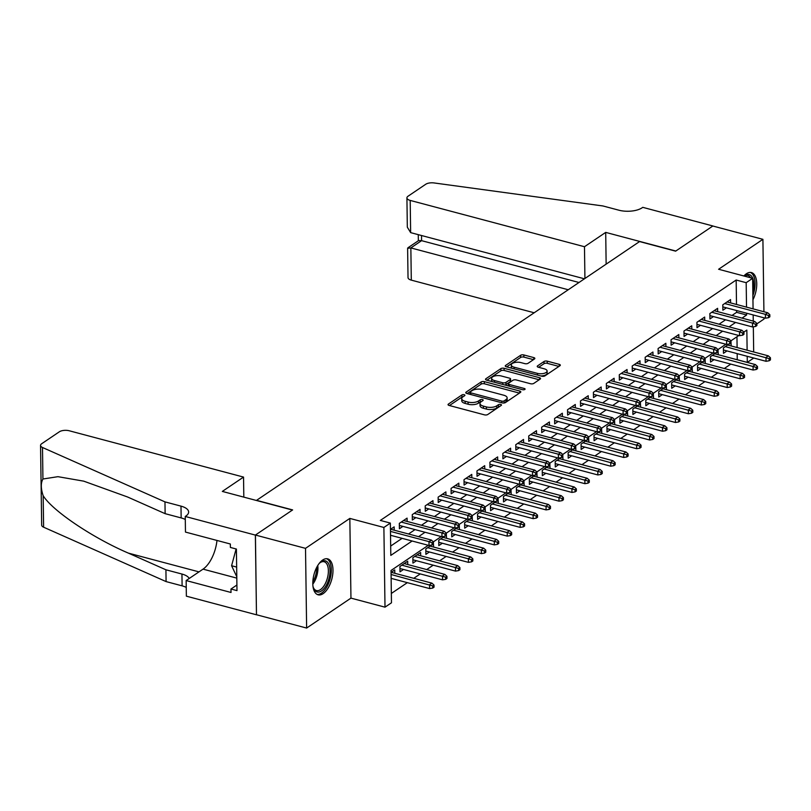 <?xml version="1.0" encoding="UTF-8"?>
<svg xmlns="http://www.w3.org/2000/svg" width="811" height="811" viewBox="0 0 811 811"><rect width="100%" height="100%" fill="white"/><g stroke="black" fill="none" stroke-linecap="round" stroke-linejoin="round"><path stroke-width="1.22" d="M464.176 394.714A1.642 0.699 -0.8 0 0 461.905 394.957L448.412 404.071A2.342 1.004 -0.8 0 0 448.037 404.628A2.342 1.004 -0.8 0 0 449.112 405.449L484.502 414.857A2.342 1.004 -0.8 0 0 487.735 414.522L501.239 405.399A1.642 0.699 -0.8 0 0 501.492 405.013A1.642 0.699 -0.8 0 0 500.742 404.436A1.642 0.699 -0.8 0 0 498.481 404.669L496.737 405.845A7.492 3.214 -0.8 0 1 486.377 406.919L483.427 406.139A7.492 3.214 -0.8 0 1 480 403.503A7.492 3.214 -0.8 0 1 481.197 401.719L482.95 400.543A1.642 0.699 -0.8 0 0 483.204 400.158A1.642 0.699 -0.8 0 0 482.464 399.58A1.642 0.699 -0.8 0 0 480.193 399.813L478.449 400.989A7.492 3.214 -0.8 0 1 468.089 402.063L465.139 401.283A7.492 3.214 -0.8 0 1 461.712 398.637A7.492 3.214 -0.8 0 1 462.909 396.863L464.662 395.687A1.642 0.699 -0.8 0 0 464.916 395.292A1.642 0.699 -0.8 0 0 464.176 394.714M463.03 396.782A1.642 0.699 -0.8 0 0 461.935 397.106L449.456 405.541M499.606 406.504A1.642 0.699 -0.8 0 0 498.512 406.828L496.768 408.004L496.737 405.845M481.318 401.638A1.642 0.699 -0.8 0 0 480.224 401.962L478.48 403.148L478.449 400.989M752.953 299.776A18.602 9.205 104.9 0 0 751.422 272.567A18.602 9.205 104.9 0 0 746.414 273.743A18.602 9.205 104.9 0 0 743.89 275.983M322.656 560.036A18.602 9.205 104.9 0 0 313.076 579.145A18.602 9.205 104.9 0 0 318.115 594.818A18.602 9.205 104.9 0 0 323.133 593.642A18.602 9.205 104.9 0 0 332.713 574.543A18.602 9.205 104.9 0 0 327.674 558.86A18.602 9.205 104.9 0 0 322.656 560.036M534.479 358.969A2.342 1.004 -0.8 0 0 534.855 358.411A2.342 1.004 -0.8 0 0 533.78 357.59L523.845 354.954A2.342 1.004 -0.8 0 0 520.611 355.289L505.628 365.416A2.342 1.004 -0.8 0 0 505.253 365.964A2.342 1.004 -0.8 0 0 506.328 366.795L541.718 376.192A2.342 1.004 -0.8 0 0 544.951 375.858L559.945 365.741A2.342 1.004 -0.8 0 0 560.32 365.183A2.342 1.004 -0.8 0 0 559.245 364.352L547.253 361.169A2.342 1.004 -0.8 0 0 544.019 361.503L537.602 365.842A2.342 1.004 -0.8 0 0 537.227 366.39A2.342 1.004 -0.8 0 0 538.301 367.221L544.242 368.802A6.265 2.686 -0.8 0 1 547.111 371.002A6.265 2.686 -0.8 0 1 543.857 373.415A6.265 2.686 -0.8 0 1 537.45 373.384L514.144 367.201A6.265 2.686 -0.8 0 1 511.285 364.991A6.265 2.686 -0.8 0 1 514.539 362.578A6.265 2.686 -0.8 0 1 520.946 362.608L524.829 363.642A2.342 1.004 -0.8 0 0 528.062 363.308L534.479 358.969M736.51 304.47L736.165 280.028L746.181 282.684L752.649 278.315L753.074 308.869M185.253 516.465L255.364 535.088L292.436 510.048L222.326 491.415L243.543 477.081L69.249 430.773A7.157 3.072 -0.8 0 0 59.355 431.797L41.696 443.729A7.157 3.072 -0.8 0 0 40.55 445.432A7.157 3.072 -0.8 0 0 42.496 447.49L164.968 501.877L180.995 506.135A16.696 7.157 179.2 0 1 188.628 512.025A16.696 7.157 179.2 0 1 185.962 515.978L185.253 516.465L185.466 532.077L230.344 543.999L230.395 547.445L236.406 549.047L236.984 590.621L230.973 589.029L231.023 592.476L186.145 580.554L186.368 596.166L256.479 614.799L255.435 535.047L292.629 509.916L256.57 500.336L639.565 241.566L675.624 251.157L712.828 226.016L762.908 239.326L718.597 269.262L752.649 278.315M255.435 535.047L305.514 548.348L306.629 628.059L350.95 598.123L385.002 607.165L383.887 527.464L390.355 523.085L390.811 555.403L412.12 541.008M350.95 598.123L349.835 518.411L305.514 548.348M349.835 518.411L383.887 527.464M736.165 280.028L380.339 520.429L390.355 523.085M484.349 381.636A2.342 1.004 -0.8 0 0 481.116 381.971L466.132 392.098A2.342 1.004 -0.8 0 0 465.757 392.656A2.342 1.004 -0.8 0 0 466.822 393.477L502.222 402.885A2.342 1.004 -0.8 0 0 505.456 402.55L520.439 392.423A2.342 1.004 -0.8 0 0 520.814 391.865A2.342 1.004 -0.8 0 0 519.75 391.044L484.349 381.636L484.38 383.796A2.342 1.004 -0.8 0 0 481.146 384.13L467.166 393.568M485.88 378.757L500.863 368.63A2.342 1.004 -0.8 0 1 504.097 368.295L539.497 377.703A2.342 1.004 -0.8 0 1 540.572 378.524A2.342 1.004 -0.8 0 1 540.197 379.082L533.78 383.41A2.342 1.004 -0.8 0 1 530.546 383.745L516.191 379.933A2.342 1.004 -0.8 0 0 512.947 380.268L508.7 383.147A2.342 1.004 -0.8 0 0 508.325 383.704A2.342 1.004 -0.8 0 0 509.389 384.526L524.342 388.499A1.642 0.699 -0.8 0 1 525.092 389.077A1.642 0.699 -0.8 0 1 524.241 389.706A1.642 0.699 -0.8 0 1 522.558 389.696L486.57 380.136A2.342 1.004 -0.8 0 1 485.505 379.315A2.342 1.004 -0.8 0 1 485.88 378.757L485.89 379.852M756.886 323.853L764.023 319.037L764.003 317.831M763.921 311.748L762.908 239.326M256.55 614.758L306.629 628.059M729.16 344.016L723.402 347.909L723.473 353.292L726.991 350.92M716.225 352.755L710.456 356.647L710.537 362.041L714.045 359.658M703.289 361.493L697.521 365.396L697.592 370.779L701.11 368.407M690.343 370.242L684.585 374.135L684.656 379.518L688.174 377.145M677.408 378.98L671.64 382.873L671.721 388.266L675.228 385.884M664.473 387.719L658.704 391.622L658.775 397.005L662.293 394.633M651.527 396.467L645.759 400.36L645.84 405.743L649.358 403.371M638.592 405.206L632.823 409.099L632.904 414.492L636.412 412.11M625.656 413.945L619.888 417.847L619.959 423.23L623.477 420.858M612.71 422.693L606.942 426.586L607.023 431.969L610.541 429.597M599.775 431.432L594.007 435.325L594.088 440.718L597.595 438.335M586.84 440.17L581.071 444.073L581.142 449.456L584.66 447.084M573.894 448.919L568.126 452.812L568.207 458.195L571.725 455.823M560.959 457.657L555.19 461.55L555.271 466.943L558.779 464.561M548.023 466.396L542.255 470.299L542.326 475.682L545.844 473.31M535.078 475.145L529.309 479.037L529.39 484.42L532.908 482.048M522.142 483.883L516.374 487.776L516.445 493.169L519.963 490.787M509.207 492.622L503.438 496.525L503.509 501.908L507.027 499.535M496.261 501.37L490.493 505.263L490.574 510.646L494.092 508.274M483.326 510.109L477.557 514.002L477.628 519.395L481.146 517.012M470.39 518.847L464.622 522.75L464.693 528.133L468.211 525.761M457.445 527.596L451.676 531.489L451.757 536.872L455.275 534.5M444.509 536.335L438.741 540.227L438.812 545.621L442.33 543.238M431.564 545.073L425.805 548.976L425.876 554.359L429.394 551.987M420.676 555.788L420.625 552.473L412.86 557.715L412.941 563.098L416.448 560.725M407.73 564.537L407.69 561.212L399.924 566.453L399.995 571.846L403.513 569.464M394.197 530.191L394.146 526.866L390.446 529.37M407.132 521.443L407.081 518.128L399.326 523.369L399.397 528.752L402.915 526.38M420.068 512.704L420.027 509.379L412.262 514.63L412.333 520.013L415.85 517.641M433.013 503.966L432.962 500.64L425.197 505.892L425.278 511.275L428.786 508.902M445.949 495.217L445.898 491.902L438.143 497.143L438.214 502.526L441.731 500.154M458.884 486.478L458.844 483.153L451.078 488.404L451.149 493.787L454.667 491.415M471.83 477.74L471.779 474.415L464.014 479.666L464.095 485.049L467.612 482.667M484.765 468.991L484.714 465.676L476.959 470.917L477.03 476.3L480.548 473.928M497.701 460.253L497.66 456.928L489.895 462.179L489.966 467.562L493.483 465.19M510.646 451.514L510.595 448.189L502.83 453.43L502.911 458.823L506.429 456.441M523.582 442.765L523.541 439.45L515.776 444.692L515.847 450.075L519.364 447.702M536.517 434.027L536.476 430.702L528.711 435.953L528.782 441.336L532.3 438.964M549.463 425.288L549.412 421.963L541.647 427.204L541.728 432.598L545.245 430.215M562.398 416.54L562.358 413.225L554.592 418.466L554.663 423.849L558.181 421.477M575.334 407.801L575.293 404.476L567.528 409.727L567.609 415.11L571.116 412.738M588.279 399.063L588.228 395.738L580.463 400.979L580.544 406.372L584.062 403.99M601.215 390.314L601.174 386.999L593.409 392.24L593.48 397.623L596.997 395.251M614.15 381.575L614.109 378.25L606.344 383.502L606.425 388.885L609.933 386.512M627.096 372.837L627.045 369.512L619.28 374.753L619.361 380.146L622.878 377.764M640.031 364.088L639.991 360.773L632.225 366.014L632.296 371.397L635.814 369.025M652.977 355.35L652.926 352.025L645.161 357.276L645.242 362.659L648.749 360.287M665.912 346.611L665.861 343.286L658.096 348.527L658.177 353.92L661.695 351.538M678.848 337.863L678.807 334.548L671.042 339.789L671.113 345.172L674.63 342.8M691.793 329.124L691.742 325.799L683.977 331.05L684.058 336.433L687.566 334.061M704.729 320.386L704.678 317.06L696.923 322.302L696.994 327.695L700.511 325.312M717.664 311.637L717.623 308.322L709.858 313.563L709.929 318.946L713.447 316.574M390.679 546.067L402.104 538.342M408.531 534.003L415.039 529.603M421.477 525.254L427.985 520.865M434.412 516.516L440.92 512.116M447.348 507.777L453.856 503.378M460.293 499.029L466.801 494.639M473.229 490.29L479.737 485.89M486.174 481.552L492.672 477.152M499.11 472.803L505.618 468.413M512.045 464.064L518.553 459.665M524.991 455.326L531.489 450.926M537.926 446.577L544.434 442.188M550.862 437.839L557.37 433.439M563.807 429.1L570.305 424.7M576.743 420.351L583.251 415.962M589.678 411.613L596.186 407.213M602.624 402.874L609.122 398.475M615.559 394.126L622.067 389.736M628.495 385.387L635.003 380.988M641.44 376.649L647.938 372.249M654.376 367.9L660.884 363.51M667.311 359.161L673.819 354.762M680.257 350.423L686.755 346.023M693.192 341.674L699.7 337.285M706.128 332.936L712.636 328.536M719.073 324.197L725.571 319.798M732.009 315.449L736.611 312.336L736.591 310.542M730.61 302.898L730.559 299.573L722.794 304.824L722.875 310.207L726.382 307.835M391.338 593.459L407.325 582.663M413.762 578.314L420.26 573.914M426.698 569.575L433.206 565.176M439.633 560.827L446.141 556.437M452.579 552.088L459.077 547.689M465.514 543.35L472.022 538.95M478.449 534.601L484.958 530.212M491.395 525.863L497.893 521.463M504.33 517.124L510.839 512.724M517.266 508.375L523.774 503.986M530.212 499.637L536.71 495.237M543.147 490.898L549.655 486.499M556.082 482.15L562.591 477.76M569.028 473.411L575.526 469.011M581.963 464.673L588.472 460.273M594.899 455.924L601.407 451.534M607.844 447.185L614.343 442.786M620.78 438.447L627.288 434.047M633.715 429.698L640.224 425.309M646.661 420.96L653.169 416.56M659.596 412.221L666.105 407.821M672.532 403.472L679.04 399.083M685.477 394.734L691.986 390.334M698.413 385.995L704.921 381.596M711.348 377.247L717.857 372.857M724.294 368.508L730.802 364.109M737.229 359.76L737.189 353.626M737.108 347.554L736.956 336.758M394.795 573.276L394.744 569.951L391.044 572.454M433.611 547.05L433.429 543.816M446.547 538.311L446.374 535.078M459.492 529.563L459.31 526.329M472.428 520.824L472.245 517.59M485.363 512.086L485.191 508.852M498.309 503.337L498.126 500.103M511.244 494.598L511.062 491.365M524.18 485.86L524.007 482.626M537.125 477.111L536.943 473.877M550.061 468.373L549.878 465.139M562.996 459.634L562.824 456.4M575.942 450.886L575.759 447.652M588.877 442.147L588.695 438.913M601.823 433.409L601.64 430.175M614.758 424.66L614.576 421.426M627.694 415.921L627.511 412.687M640.639 407.183L640.457 403.949M653.575 398.434L653.392 395.2M666.51 389.696L666.338 386.462M679.456 380.957L679.273 377.723M692.391 372.208L692.209 368.975M705.327 363.47L705.154 360.236M718.272 354.731L718.09 351.498M731.208 345.983L731.025 342.749M753.754 358.026L747.296 362.395L747.205 356.293M737.28 359.729L747.296 362.395M428.289 545.306L391.024 570.488L391.47 602.796L385.002 607.165M753.166 314.952L753.247 321.095M753.328 326.813L753.683 351.954M742.024 318.115L746.627 315.003L746.607 313.208M746.525 307.126L746.181 282.684M418.557 536.659L425.055 532.269M431.493 527.92L438.001 523.521M444.428 519.172L450.936 514.782M457.374 510.433L463.872 506.044M470.309 501.695L476.817 497.295M483.244 492.946L489.753 488.557M496.19 484.208L502.688 479.818M509.126 475.469L515.634 471.069M522.061 466.72L528.569 462.331M535.007 457.982L541.505 453.592M547.942 449.243L554.45 444.844M560.877 440.495L567.386 436.105M573.823 431.756L580.321 427.367M586.758 423.018L593.267 418.618M599.694 414.269L606.202 409.879M612.64 405.53L619.138 401.141M625.575 396.792L632.083 392.392M638.51 388.043L645.019 383.654M651.456 379.305L657.954 374.915M664.391 370.566L670.9 366.166M677.327 361.818L683.835 357.428M690.273 353.079L696.781 348.689M703.208 344.34L709.716 339.941M716.143 335.592L722.652 331.202M729.089 326.853L735.597 322.464M747.124 350.21L746.84 330.077L743.869 332.084M738.821 335.501L730.934 340.833M725.886 344.239L717.999 349.571M712.95 352.978L705.053 358.31M700.005 361.726L692.118 367.059M687.069 370.465L679.182 375.797M674.134 379.203L666.236 384.536M661.188 387.952L653.301 393.284M648.253 396.691L640.366 402.023M635.317 405.429L627.42 410.761M622.372 414.178L614.485 419.51M609.436 422.916L601.549 428.249M596.501 431.655L588.604 436.987M583.555 440.403L575.668 445.736M570.62 449.142L562.733 454.474M557.684 457.88L549.787 463.213M544.739 466.629L536.852 471.961M531.803 475.368L523.916 480.7M518.868 484.106L510.971 489.438M505.922 492.855L498.035 498.187M492.987 501.593L485.1 506.926M480.051 510.332L472.154 515.664M467.106 519.081L459.219 524.413M454.17 527.819L446.283 533.151M441.235 536.558L433.338 541.89M736.611 312.336L746.627 315.003M461.712 398.637L461.743 400.796A7.492 3.214 -0.8 0 0 465.169 403.432L465.139 401.283M478.48 403.148A7.492 3.214 -0.8 0 1 468.119 404.223L465.169 403.432M480 403.503L480.031 405.652A7.492 3.214 -0.8 0 0 483.457 408.298L483.427 406.139M496.768 408.004A7.492 3.214 -0.8 0 1 486.407 409.079L483.457 408.298M519.435 393.102L484.38 383.796M470.279 391.885A1.642 0.699 -0.8 0 0 470.015 392.271A1.642 0.699 -0.8 0 0 470.765 392.848L501.837 401.11A1.642 0.699 -0.8 0 0 504.097 400.877L505.942 399.63A7.492 3.214 -0.8 0 0 507.139 397.856A7.492 3.214 -0.8 0 0 503.712 395.21L482.474 389.564A7.492 3.214 -0.8 0 0 472.124 390.638L470.279 391.885M507.139 397.856L507.169 400.005A7.492 3.214 -0.8 0 1 505.973 401.78L504.209 402.976M486.914 380.227L500.894 370.789L500.863 368.63M539.183 379.761L504.128 370.445A2.342 1.004 -0.8 0 0 500.894 370.789M508.325 383.704L508.355 385.854A2.342 1.004 -0.8 0 0 508.355 385.924M501.289 375.98A6.265 2.686 -0.8 0 0 494.882 375.949A6.265 2.686 -0.8 0 0 491.628 378.362A6.265 2.686 -0.8 0 0 494.497 380.572L502.708 382.751A2.342 1.004 -0.8 0 0 505.942 382.417L510.2 379.538A2.342 1.004 -0.8 0 0 510.575 378.98A2.342 1.004 -0.8 0 0 509.501 378.159L501.289 375.98M491.628 378.362L491.659 380.511A6.265 2.686 -0.8 0 0 492.277 381.646M504.807 384.982A2.342 1.004 -0.8 0 0 505.973 384.566L505.942 382.417M510.575 378.98L510.606 381.14A2.342 1.004 -0.8 0 1 510.231 381.697L505.973 384.566M511.285 364.991L511.315 367.14A6.265 2.686 -0.8 0 0 511.923 368.285M540.734 375.939A6.265 2.686 -0.8 0 0 547.141 373.161L547.111 371.002M558.931 366.42L547.283 363.328A2.342 1.004 -0.8 0 0 544.039 363.663L538.636 367.312M533.466 359.648L523.876 357.104A2.342 1.004 -0.8 0 0 520.642 357.438L506.662 366.886M432.739 588.066L434.037 587.194L434.007 585.035L432.709 585.917L432.739 588.066L429.637 588.583L429.577 584.711L431.908 583.139L391.237 572.333M432.709 585.917L391.074 574.482M429.637 588.583L391.135 578.355M431.908 583.139L434.007 585.035M390.527 535.27L429.029 545.499L428.978 541.626L390.476 531.398M432.111 542.823L432.141 544.982L433.439 544.11L433.409 541.951L432.111 542.823L428.978 541.626L431.31 540.045L390.628 529.238M429.029 545.499L432.141 544.982M433.409 541.951L431.31 540.045M318.845 563.888A16.098 7.968 -75.1 0 1 320.315 562.459A16.098 7.968 -75.1 0 1 329.56 566.402A16.098 7.968 -75.1 0 1 325.829 586.059A16.098 7.968 -75.1 0 1 313.512 588.046A16.098 7.968 -75.1 0 1 312.945 586.079M313.31 587.458A14.902 7.37 104.9 0 0 316.462 590.56A14.902 7.37 104.9 0 0 324.491 585.076A14.902 7.37 104.9 0 0 328.374 570.64A14.902 7.37 104.9 0 0 324.116 561.739A14.902 7.37 104.9 0 0 319.838 562.875M317.04 594.382A18.481 9.144 104.9 0 0 326.509 587.488A18.481 9.144 104.9 0 0 326.519 558.708M236.113 548.966L231.591 565.733L236.792 576.763M236.65 567.082L231.591 565.733M752.892 295.61A18.481 9.144 104.9 0 0 750.266 272.415M744.184 276.064A16.098 7.968 -75.1 0 1 752.253 277.24A16.098 7.968 -75.1 0 1 752.841 291.778M750.631 277.778A14.902 7.37 104.9 0 0 747.864 275.446A14.902 7.37 104.9 0 0 744.316 276.095M164.968 501.877L165.13 513.667L127.58 496.991L83.736 481.156L57.946 476.675L42.932 479.007C40.702 483.021 40.783 488.577 43.165 495.683C52.249 510.626 92.474 537.754 128.361 553.112L165.92 569.788L181.948 574.046A16.696 7.157 179.2 0 1 189.206 578.476M165.92 569.788L166.083 581.588L182.11 585.846A16.696 7.157 179.2 0 1 186.246 587.428M185.293 519.506A16.696 7.157 179.2 0 0 181.157 517.925L165.13 513.667M43.165 495.683L43.612 527.201L166.083 581.588M255.364 535.088L256.479 614.799M243.543 477.081L243.817 497.123M216.983 540.45A26.834 13.27 -75.1 0 1 203.034 569.14L186.145 580.554M43.612 527.201A7.157 3.072 179.2 0 1 41.665 525.133L40.55 445.432M236.903 585.015L230.973 589.029M584.924 278.487L584.478 246.726L410.194 200.418L410.64 232.625L584.447 278.812M410.64 232.625L407.325 227.181L406.919 197.904A7.157 3.072 -0.8 0 1 408.065 196.201L425.724 184.269A7.157 3.072 -0.8 0 1 434.057 182.941L602.948 205.964L618.975 210.221A16.696 7.157 -0.8 0 0 642.059 207.829L642.768 207.342L712.889 225.975L675.816 251.025L605.705 232.392L584.478 246.726M606.141 264.153L605.705 232.392M568.258 289.75L410.853 247.923L411.299 280.13A7.157 3.072 179.2 0 1 408.024 277.605L407.619 248.328L410.853 247.923L421.588 240.664L579.003 282.492M534.175 312.772L411.299 280.13M406.919 197.904A7.157 3.072 -0.8 0 0 410.194 200.418M407.882 247.821L418.628 240.563L421.588 240.664L421.517 235.525M445.685 579.328L446.973 578.446L446.942 576.297L445.655 577.168L445.685 579.328L442.573 579.845L442.522 575.962L444.844 574.391L404.172 563.584M445.655 577.168L401.84 565.155M442.573 579.845L399.955 568.521M444.844 574.391L446.942 576.297M458.62 570.579L459.918 569.707L459.888 567.558L458.59 568.43L458.62 570.579L455.508 571.106L455.458 567.224L457.789 565.652L417.107 554.846M458.59 568.43L414.786 556.417M455.508 571.106L412.89 559.783M457.789 565.652L459.888 567.558M471.556 561.841L472.854 560.969L472.823 558.809L471.526 559.691L471.556 561.841L468.454 562.358L468.393 558.485L470.725 556.914L430.053 546.107M471.526 559.691L427.721 547.678M468.454 562.358L425.826 551.034M470.725 556.914L472.823 558.809M484.502 553.102L485.789 552.22L485.759 550.071L484.471 550.943L484.502 553.102L481.389 553.619L481.339 549.736L483.66 548.165L442.988 537.358M484.471 550.943L440.657 538.93M481.389 553.619L438.771 542.295M483.66 548.165L485.759 550.071M399.347 525.437L441.975 536.76L441.914 532.878L401.242 522.071M445.046 534.084L445.077 536.243L446.374 535.361L446.344 533.212L445.046 534.084L441.914 532.878L444.246 531.306L403.574 520.5M441.975 536.76L445.077 536.243M446.344 533.212L444.246 531.306M412.292 516.688L454.91 528.012L454.859 524.139L414.178 513.333M457.992 525.346L458.022 527.495L459.31 526.623L459.279 524.464L457.992 525.346L454.859 524.139L457.181 522.568L416.509 511.761M454.91 528.012L458.022 527.495M459.279 524.464L457.181 522.568M425.228 507.95L467.846 519.273L467.795 515.401L427.123 504.594M470.927 516.597L470.958 518.756L472.255 517.884L472.225 515.725L470.927 516.597L467.795 515.401L470.127 513.819L429.445 503.013M467.846 519.273L470.958 518.756M472.225 515.725L470.127 513.819M438.163 499.211L480.791 510.535L480.73 506.652L440.059 495.845M483.863 507.858L483.893 510.018L485.191 509.136L485.16 506.987L483.863 507.858L480.73 506.652L483.062 505.081L442.39 494.274M480.791 510.535L483.893 510.018M485.16 506.987L483.062 505.081M497.437 544.353L498.735 543.482L498.704 541.332L497.407 542.204L497.437 544.353L494.325 544.88L494.274 540.998L496.606 539.427L455.924 528.62M497.407 542.204L453.602 530.191M494.325 544.88L451.707 533.557M496.606 539.427L498.704 541.332M451.109 490.462L493.727 501.786L493.676 497.913L452.994 487.107M496.808 499.12L496.839 501.269L498.126 500.397L498.096 498.238L496.808 499.12L493.676 497.913L495.997 496.342L455.326 485.536M493.727 501.786L496.839 501.269M498.096 498.238L495.997 496.342M510.372 535.615L511.67 534.743L511.64 532.584L510.352 533.466L510.372 535.615L507.27 536.132L507.21 532.259L509.541 530.688L468.87 519.881M510.352 533.466L466.538 521.453M507.27 536.132L464.652 524.808M509.541 530.688L511.64 532.584M464.044 481.724L506.662 493.047L506.611 489.175L465.94 478.368M509.744 490.371L509.774 492.53L511.072 491.659L511.042 489.499L509.744 490.371L506.611 489.175L508.943 487.593L468.261 476.787M506.662 493.047L509.774 492.53M511.042 489.499L508.943 487.593M523.318 526.876L524.605 525.994L524.575 523.845L523.288 524.717L523.318 526.876L520.206 527.393L520.155 523.511L522.477 521.939L481.805 511.133M523.288 524.717L479.473 512.704M520.206 527.393L477.588 516.07M522.477 521.939L524.575 523.845M476.99 472.985L519.608 484.309L519.547 480.426L478.875 469.62M522.689 481.633L522.71 483.792L524.007 482.91L523.977 480.761L522.689 481.633L519.547 480.426L521.878 478.855L481.207 468.048M519.608 484.309L522.71 483.792M523.977 480.761L521.878 478.855M536.253 518.128L537.551 517.256L537.521 515.107L536.223 515.978L536.253 518.128L533.141 518.655L533.091 514.772L535.422 513.201L494.74 502.394M536.223 515.978L492.419 503.966M533.141 518.655L490.523 507.331M535.422 513.201L537.521 515.107M489.925 464.237L532.543 475.56L532.492 471.688L491.811 460.881M535.625 472.894L535.655 475.043L536.943 474.171L536.912 472.012L535.625 472.894L532.492 471.688L534.814 470.116L494.142 459.31M532.543 475.56L535.655 475.043M536.912 472.012L534.814 470.116M549.199 509.389L550.487 508.517L550.456 506.358L549.169 507.24L549.199 509.389L546.087 509.906L546.026 506.034L548.358 504.462L507.686 493.656M549.169 507.24L505.354 495.227M546.087 509.906L503.469 498.583M548.358 504.462L550.456 506.358M502.861 455.498L545.479 466.822L545.428 462.949L504.756 452.143M548.56 464.145L548.591 466.305L549.888 465.433L549.858 463.274L548.56 464.145L545.428 462.949L547.76 461.368L507.078 450.561M545.479 466.822L548.591 466.305M549.858 463.274L547.76 461.368M562.135 500.651L563.422 499.769L563.402 497.619L562.104 498.491L562.135 500.651L559.022 501.168L558.972 497.285L561.293 495.714L520.621 484.907M562.104 498.491L518.29 486.478M559.022 501.168L516.404 489.844M561.293 495.714L563.402 497.619M515.806 446.76L558.424 458.083L558.363 454.201L517.692 443.394M561.506 455.407L561.536 457.566L562.824 456.684L562.793 454.535L561.506 455.407L558.363 454.201L560.695 452.629L520.023 441.823M558.424 458.083L561.536 457.566M562.793 454.535L560.695 452.629M575.07 491.902L576.368 491.03L576.337 488.881L575.04 489.753L575.07 491.902L571.958 492.429L571.907 488.546L574.239 486.975L533.557 476.169M575.04 489.753L531.235 477.74M571.958 492.429L529.34 481.105M574.239 486.975L576.337 488.881M528.742 438.011L571.36 449.335L571.309 445.462L530.627 434.655M574.441 446.668L574.472 448.818L575.759 447.946L575.739 445.786L574.441 446.668L571.309 445.462L573.63 443.891L532.959 433.084M571.36 449.335L574.472 448.818M575.739 445.786L573.63 443.891M588.016 483.163L589.303 482.292L589.273 480.132L587.985 481.014L588.016 483.163L584.903 483.68L584.843 479.808L587.174 478.237L546.502 467.43M587.985 481.014L544.171 469.001M584.903 483.68L542.285 472.357M587.174 478.237L589.273 480.132M541.677 429.272L584.295 440.596L584.244 436.724L543.573 425.917M587.377 437.92L587.407 440.079L588.705 439.207L588.674 437.048L587.377 437.92L584.244 436.724L586.576 435.142L545.894 424.335M584.295 440.596L587.407 440.079M588.674 437.048L586.576 435.142M600.951 474.425L602.249 473.543L602.218 471.394L600.921 472.266L600.951 474.425L597.839 474.942L597.788 471.059L600.12 469.488L559.438 458.681M600.921 472.266L557.106 460.253M597.839 474.942L555.221 463.618M600.12 469.488L602.218 471.394M554.623 420.534L597.241 431.857L597.18 427.975L556.508 417.168M600.322 429.181L600.353 431.34L601.64 430.459L601.61 428.309L600.322 429.181L597.18 427.975L599.511 426.404L558.84 415.597M597.241 431.857L600.353 431.34M601.61 428.309L599.511 426.404M613.886 465.676L615.184 464.804L615.154 462.655L613.856 463.527L613.886 465.676L610.774 466.203L610.724 462.321L613.055 460.749L572.373 449.943M613.856 463.527L570.052 451.514M610.774 466.203L568.156 454.88M613.055 460.749L615.154 462.655M567.558 411.785L610.176 423.109L610.125 419.236L569.444 408.43M613.258 420.443L613.288 422.592L614.586 421.72L614.556 419.561L613.258 420.443L610.125 419.236L612.457 417.665L571.775 406.858M610.176 423.109L613.288 422.592M614.556 419.561L612.457 417.665M626.832 456.938L628.12 456.066L628.089 453.907L626.802 454.789L626.832 456.938L623.72 457.455L623.659 453.582L625.991 452.011L585.319 441.204M626.802 454.789L582.987 442.776M623.72 457.455L581.102 446.131M625.991 452.011L628.089 453.907M580.494 403.047L623.112 414.37L623.061 410.498L582.389 399.691M626.193 411.694L626.224 413.853L627.521 412.981L627.491 410.822L626.193 411.694L623.061 410.498L625.393 408.916L584.711 398.11M623.112 414.37L626.224 413.853M627.491 410.822L625.393 408.916M639.767 448.199L641.065 447.317L641.035 445.168L639.737 446.04L639.767 448.199L636.655 448.716L636.605 444.833L638.936 443.262L598.254 432.456M639.737 446.04L595.923 434.027M636.655 448.716L594.037 437.393M638.936 443.262L641.035 445.168M593.439 394.308L636.057 405.632L635.996 401.749L595.325 390.943M639.139 402.955L639.169 405.115L640.457 404.233L640.426 402.084L639.139 402.955L635.996 401.749L638.328 400.178L597.656 389.371M636.057 405.632L639.169 405.115M640.426 402.084L638.328 400.178M652.703 439.45L654.001 438.579L653.97 436.43L652.673 437.301L652.703 439.45L649.591 439.978L649.54 436.095L651.872 434.524L611.2 423.717M652.673 437.301L608.868 425.288M649.591 439.978L606.973 428.654M651.872 434.524L653.97 436.43M606.375 385.56L648.993 396.883L648.942 393.011L608.26 382.204M652.074 394.217L652.105 396.366L653.402 395.494L653.372 393.335L652.074 394.217L648.942 393.011L651.274 391.439L610.592 380.633M648.993 396.883L652.105 396.366M653.372 393.335L651.274 391.439M665.649 430.712L666.936 429.84L666.906 427.681L665.618 428.563L665.649 430.712L662.536 431.229L662.486 427.356L664.807 425.785L624.135 414.979M665.618 428.563L621.804 416.55M662.536 431.229L619.918 419.905M664.807 425.785L666.906 427.681M619.31 376.821L661.928 388.145L661.877 384.272L621.206 373.465M665.01 385.468L665.04 387.628L666.338 386.756L666.307 384.596L665.01 385.468L661.877 384.272L664.209 382.691L623.537 371.884M661.928 388.145L665.04 387.628M666.307 384.596L664.209 382.691M678.584 421.973L679.882 421.091L679.851 418.942L678.554 419.814L678.584 421.973L675.472 422.49L675.421 418.608L677.753 417.036L637.071 406.23M678.554 419.814L634.739 407.801M675.472 422.49L632.854 411.167M677.753 417.036L679.851 418.942M632.256 368.082L674.874 379.406L674.813 375.523L634.141 364.717M677.955 376.73L677.986 378.889L679.273 378.007L679.243 375.858L677.955 376.73L674.813 375.523L677.144 373.952L636.473 363.146M674.874 379.406L677.986 378.889M679.243 375.858L677.144 373.952M691.519 413.225L692.817 412.353L692.787 410.204L691.489 411.076L691.519 413.225L688.417 413.752L688.357 409.869L690.688 408.298L650.016 397.491M691.489 411.076L647.685 399.063M688.417 413.752L645.789 402.428M690.688 408.298L692.787 410.204M645.191 359.334L687.809 370.657L687.758 366.785L647.077 355.978M690.891 367.991L690.921 370.14L692.219 369.269L692.188 367.109L690.891 367.991L687.758 366.785L690.09 365.214L649.408 354.407M687.809 370.657L690.921 370.14M692.188 367.109L690.09 365.214M704.465 404.486L705.752 403.614L705.722 401.455L704.435 402.337L704.465 404.486L701.353 405.003L701.302 401.131L703.624 399.559L662.952 388.753M704.435 402.337L660.62 390.324M701.353 405.003L658.735 393.68M703.624 399.559L705.722 401.455M658.126 350.595L700.755 361.919L700.694 358.046L660.022 347.24M703.826 359.243L703.857 361.402L705.154 360.53L705.124 358.371L703.826 359.243L700.694 358.046L703.025 356.465L662.354 345.658M700.755 361.919L703.857 361.402M705.124 358.371L703.025 356.465M717.4 395.748L718.698 394.866L718.668 392.717L717.37 393.588L717.4 395.748L714.288 396.265L714.238 392.382L716.569 390.811L675.887 380.004M717.37 393.588L673.556 381.575M714.288 396.265L671.67 384.941M716.569 390.811L718.668 392.717M671.072 341.857L713.69 353.18L713.639 349.298L672.958 338.491M716.772 350.504L716.802 352.663L718.09 351.781L718.059 349.632L716.772 350.504L713.639 349.298L715.961 347.726L675.289 336.92M713.69 353.18L716.802 352.663M718.059 349.632L715.961 347.726M730.336 386.999L731.634 386.127L731.603 383.978L730.305 384.85L730.336 386.999L727.234 387.526L727.173 383.644L729.505 382.072L688.833 371.266M730.305 384.85L686.501 372.837M727.234 387.526L684.606 376.203M729.505 382.072L731.603 383.978M684.008 333.108L726.626 344.432L726.575 340.559L685.893 329.753M729.707 341.766L729.738 343.915L731.035 343.043L731.005 340.884L729.707 341.766L726.575 340.559L728.907 338.988L688.225 328.181M726.626 344.432L729.738 343.915M731.005 340.884L728.907 338.988M743.281 378.261L744.569 377.389L744.539 375.229L743.251 376.111L743.281 378.261L740.169 378.778L740.119 374.905L742.44 373.334L701.768 362.527M743.251 376.111L699.437 364.098M740.169 378.778L697.551 367.454M742.44 373.334L744.539 375.229M696.943 324.37L739.571 335.693L739.51 331.821L698.839 321.014M742.643 333.017L742.673 335.176L743.971 334.304L743.94 332.145L742.643 333.017L739.51 331.821L741.842 330.239L701.17 319.433M739.571 335.693L742.673 335.176M743.94 332.145L741.842 330.239M756.217 369.522L757.515 368.64L757.484 366.491L756.187 367.363L756.217 369.522L753.105 370.039L753.054 366.156L755.386 364.585L714.704 353.778M756.187 367.363L712.382 355.35M753.105 370.039L710.487 358.715M755.386 364.585L757.484 366.491M709.889 315.631L752.507 326.955L752.456 323.072L711.774 312.265M755.588 324.278L755.619 326.438L756.906 325.556L756.876 323.407L755.588 324.278L752.456 323.072L754.777 321.501L714.106 310.694M752.507 326.955L755.619 326.438M756.876 323.407L754.777 321.501M769.152 360.773L770.45 359.902L770.42 357.752L769.122 358.624L769.152 360.773L766.05 361.3L765.99 357.418L768.321 355.847L727.649 345.04M769.122 358.624L725.318 346.611M766.05 361.3L723.422 349.977M768.321 355.847L770.42 357.752M722.824 306.882L765.442 318.206L765.391 314.333L724.72 303.527M768.524 315.54L768.554 317.689L769.852 316.817L769.821 314.658L768.524 315.54L765.391 314.333L767.723 312.762L727.041 301.956M765.442 318.206L768.554 317.689M769.821 314.658L767.723 312.762M461.935 397.106L461.905 394.957M498.512 406.828L498.481 404.669M480.224 401.962L480.193 399.813M468.119 404.223L468.089 402.063M486.407 409.079L486.377 406.919M448.422 405.165L448.412 404.071M519.77 392.879L519.75 391.044M466.143 393.203L466.132 392.098M481.146 384.13L481.116 381.971M470.785 394.531L470.765 392.848M501.857 402.783L501.837 401.11M504.128 402.986L504.097 400.877M505.973 401.78L505.942 399.63M504.128 370.445L504.097 368.295M539.518 379.528L539.497 377.703M509.42 386.208L509.389 384.526M524.352 389.675L524.342 388.499M494.517 382.245L494.497 380.572M502.729 384.424L502.708 382.751M510.231 381.697L510.2 379.538M514.174 368.883L514.144 367.201M537.47 375.067L537.45 373.384M537.612 366.937L537.602 365.842M544.039 363.663L544.019 361.503M547.283 363.328L547.253 361.169M559.276 366.187L559.245 364.352M505.638 366.511L505.628 365.416M520.642 357.438L520.611 355.289M523.876 357.104L523.845 354.954M533.81 359.425L533.78 357.59M317.76 565.51A14.902 7.37 -75.1 0 1 314.06 582.308A14.902 7.37 -75.1 0 1 312.813 584.143M312.833 581.913A14.416 7.127 104.9 0 0 312.924 581.751A14.416 7.127 104.9 0 0 316.675 567.447M181.948 574.046L182.11 585.846M181.157 517.925L180.995 506.135M42.496 447.49L42.932 479.007M128.361 553.112L198.979 571.877M236.812 578.121L203.034 569.14M470.045 394.339L470.015 392.271M418.273 234.653L418.354 240.745"/></g></svg>
